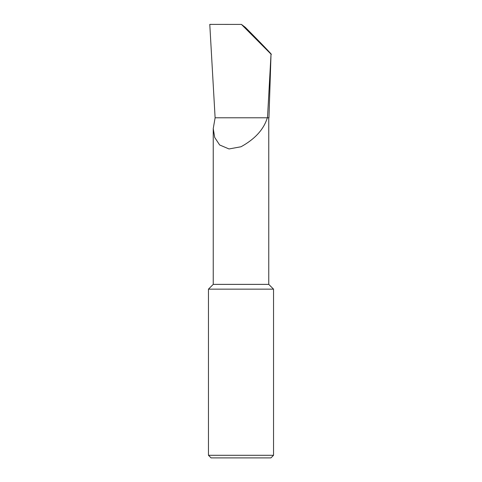 <?xml version="1.0" encoding="UTF-8"?>
<svg xmlns="http://www.w3.org/2000/svg" width="482" height="482" viewBox="0 0 482 482"><rect width="100%" height="100%" fill="white"/><g stroke="black" fill="none" stroke-linecap="round" stroke-linejoin="round"><path stroke-width="0.72" d="M208.465 455.297L273.535 455.297L270.932 457.9L211.068 457.9L208.465 455.297L208.465 289.146L213.237 284.374L268.763 284.374L268.763 117.789M215.111 117.789L267.492 117.789L271.023 54.141L241.434 24.413L209.778 24.389L215.111 117.789L213.237 128.622L214.701 137.448L219.641 144.968L229.01 148.956L241 146.763C255.026 139.027 263.799 129.375 267.317 117.789L265.064 117.789M208.465 289.146L273.535 289.146L273.535 455.297M241.434 24.413L245.272 27.323C260.057 42.127 273.71 56.346 271.023 54.141L268.962 117.789L267.492 117.789M268.763 284.374L273.535 289.146M213.237 284.374L213.237 128.622"/></g></svg>
